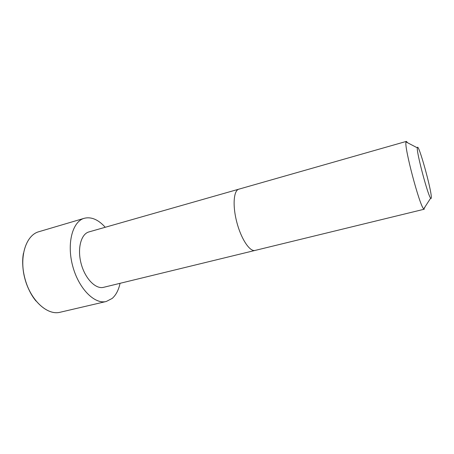 <?xml version="1.0" encoding="UTF-8"?>
<svg xmlns="http://www.w3.org/2000/svg" width="454" height="454" viewBox="0 0 454 454"><rect width="100%" height="100%" fill="white"/><g stroke="black" fill="none" stroke-linecap="round" stroke-linejoin="round"><path stroke-width="0.68" d="M238.866 189.159C233.583 190.425 232.431 205.793 236.874 222.46C241.25 239.15 249.842 251.942 255.057 250.432L103.586 287.325C95.692 289.459 85.046 278.642 81.13 263.621C77.112 248.627 81.022 233.969 88.944 231.92L406.37 141.393L407.703 142.817M120.06 283.313C118.625 290.021 116.003 295.055 112.195 298.426L106.276 301.484C94.585 304.583 78.565 288.545 72.646 265.862C66.585 243.219 72.589 221.365 84.285 218.283C91.328 216.586 98.314 219.583 105.249 227.272M255.057 250.432L424.291 209.203L423.724 208.885C419.678 206.127 403.878 146.347 406.035 141.949L406.37 141.393M424.745 207.302L424.728 207.966M431.3 197.638C431.272 198.523 431.056 198.704 430.647 198.171C427.878 195.589 416.216 151.454 417.345 147.845C417.964 141.041 431.822 190.663 431.3 197.638M106.276 301.484L60.03 312.273C47.33 315.587 30.577 300.395 24.874 278.489C19.011 256.629 26.071 235.144 38.749 231.75L84.285 218.283M36.025 301.053C26.014 289.153 20.595 268.654 23.421 253.366M417.345 147.845L406.035 141.949M430.647 198.171L423.724 208.885M60.03 312.273C47.398 315.609 30.549 300.474 24.834 278.501C18.949 256.578 26.122 235.093 38.749 231.75"/></g></svg>
